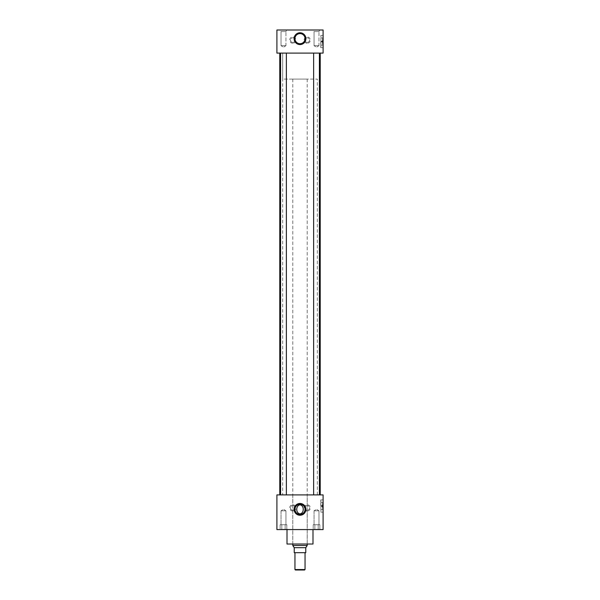 <?xml version="1.0" encoding="UTF-8"?>
<svg xmlns="http://www.w3.org/2000/svg" width="600" height="600" viewBox="0 0 600 600"><rect width="100%" height="100%" fill="white"/><g stroke="black" fill="none" stroke-linecap="round" stroke-linejoin="round"><path stroke-width="0.45" stroke-dasharray="3 2.25" d="M323.1 506.01L323.1 499.86L323.1 506.01M320.79 506.01L320.79 499.86L320.79 506.01M323.1 41.55L323.1 47.693L323.1 41.55M320.79 41.55L320.79 47.693L320.79 41.55M292.778 42.428A2.325 2.325 0 0 1 290.46 40.11A2.325 2.325 0 0 1 292.778 37.785A2.325 2.325 0 0 1 295.103 40.11A2.325 2.325 0 0 1 292.778 42.428A2.325 2.325 0 0 1 290.46 40.11A2.325 2.325 0 0 1 292.778 37.785A2.325 2.325 0 0 1 295.103 40.11A2.325 2.325 0 0 1 292.778 42.428M292.778 43.223A3.12 3.12 0 0 1 289.665 40.11A3.12 3.12 0 0 1 292.778 36.99A3.12 3.12 0 0 1 295.897 40.11A3.12 3.12 0 0 1 292.778 43.223M307.222 42.428A2.325 2.325 0 0 1 304.897 40.11A2.325 2.325 0 0 1 307.222 37.785A2.325 2.325 0 0 1 309.54 40.11A2.325 2.325 0 0 1 307.222 42.428A2.325 2.325 0 0 1 304.897 40.11A2.325 2.325 0 0 1 307.222 37.785A2.325 2.325 0 0 1 309.54 40.11A2.325 2.325 0 0 1 307.222 42.428M307.222 43.223A3.12 3.12 0 0 1 304.103 40.11A3.12 3.12 0 0 1 307.222 36.99A3.12 3.12 0 0 1 310.335 40.11A3.12 3.12 0 0 1 307.222 43.223M292.778 510.232A2.325 2.325 0 0 1 290.46 507.915A2.325 2.325 0 0 1 292.778 505.59A2.325 2.325 0 0 1 295.103 507.915A2.325 2.325 0 0 1 292.778 510.232A2.325 2.325 0 0 1 290.46 507.915A2.325 2.325 0 0 1 292.778 505.59A2.325 2.325 0 0 1 295.103 507.915A2.325 2.325 0 0 1 292.778 510.232M292.778 511.035A3.12 3.12 0 0 1 289.665 507.915A3.12 3.12 0 0 1 292.778 504.795A3.12 3.12 0 0 1 295.897 507.915A3.12 3.12 0 0 1 292.778 511.035M307.222 510.232A2.325 2.325 0 0 1 304.897 507.915A2.325 2.325 0 0 1 307.222 505.59A2.325 2.325 0 0 1 309.54 507.915A2.325 2.325 0 0 1 307.222 510.232A2.325 2.325 0 0 1 304.897 507.915A2.325 2.325 0 0 1 307.222 505.59A2.325 2.325 0 0 1 309.54 507.915A2.325 2.325 0 0 1 307.222 510.232M307.222 511.035A3.12 3.12 0 0 1 304.103 507.915A3.12 3.12 0 0 1 307.222 504.795A3.12 3.12 0 0 1 310.335 507.915A3.12 3.12 0 0 1 307.222 511.035M300 504.3A5.062 5.062 0 0 0 294.938 509.355A5.062 5.062 0 0 0 300 514.418A5.062 5.062 0 0 0 305.062 509.355A5.062 5.062 0 0 0 300 504.3M300 33.608A5.062 5.062 0 0 0 294.938 38.662A5.062 5.062 0 0 0 300 43.725A5.062 5.062 0 0 0 305.062 38.662A5.062 5.062 0 0 0 300 33.608M285.945 45.682L281.025 45.682L281.025 31.59L280.365 30L286.597 30L280.365 30L286.597 30L280.365 30L281.025 31.59L285.945 31.59L281.025 31.59L285.945 31.59L286.597 30L285.945 31.59L281.025 31.59L281.025 45.682L285.945 45.682L285.945 31.59L285.945 45.682L281.025 45.682L285.945 45.682L283.485 47.168L281.025 45.682L283.485 47.168L285.945 45.682M318.975 45.682L314.055 45.682L314.055 31.59L313.403 30L319.635 30L313.403 30L319.635 30L313.403 30L314.055 31.59L318.975 31.59L314.055 31.59L318.975 31.59L319.635 30L318.975 31.59L314.055 31.59L314.055 45.682L318.975 45.682L318.975 31.59L318.975 45.682L314.055 45.682L318.975 45.682L316.515 47.168L314.055 45.682L316.515 47.168L318.975 45.682M318.975 510.81L318.975 524.722L314.055 524.722L318.975 524.722L314.055 524.722L318.975 524.722L318.975 510.81L314.055 510.81L314.055 524.722L314.055 510.81L318.975 510.81L314.055 510.81L318.975 510.81L316.515 509.332L314.055 510.81L316.515 509.332L318.975 510.81M285.945 510.81L285.945 524.722L281.025 524.722L285.945 524.722L281.025 524.722L285.945 524.722L285.945 510.81L281.025 510.81L281.025 524.722L281.025 510.81L285.945 510.81L281.025 510.81L285.945 510.81L283.485 509.332L281.025 510.81L283.485 509.332L285.945 510.81M321.66 529.455L287.933 529.575L321.66 529.575M288.173 529.342L278.79 529.575L288.173 529.342M282.015 529.455L278.34 529.575L282.015 529.455M280.597 494.918L286.373 494.918L280.597 494.918L286.373 494.918L280.597 494.918L280.597 53.1L286.373 53.1L280.597 53.1M286.373 494.918L286.373 53.1M313.627 494.918L319.403 494.918L313.627 494.918L319.403 494.918L313.627 494.918L313.627 53.1L319.403 53.1L313.627 53.1M319.403 494.918L319.403 53.1M312.998 529.575L287.002 529.455L312.998 529.455M320.228 494.918L279.772 494.918L320.228 494.918M320.228 53.1L279.772 53.1L320.228 53.1M307.23 494.918L292.77 494.918L307.23 494.918L307.23 544.013L292.77 544.013L307.23 544.013M292.77 494.918L292.77 544.013M282.66 494.918L317.34 494.918L282.66 494.918L282.66 53.1L317.34 53.1L282.66 53.1L317.317 53.1L282.683 53.1L282.683 79.088L317.317 79.088L282.683 79.088M317.34 494.918L317.317 79.088M276.9 53.1L323.1 53.1L323.1 30L276.9 30L276.9 53.1M276.9 494.918L323.1 494.918L323.1 529.575L276.9 529.575L276.9 494.918M287.002 544.013L312.998 544.013M286.433 529.342L284.377 529.342L286.433 529.342M282.585 529.342L285.15 529.342L282.585 529.342M280.538 529.342L281.812 529.342L280.538 529.342M285.15 524.722L285.15 529.342L285.15 524.722L286.815 524.722L281.812 524.722L285.15 524.722L285.15 529.342L285.15 524.722L286.815 524.722L286.815 529.342L286.815 524.722L281.812 524.722L281.812 529.342L281.812 524.722L280.147 524.722L285.15 524.722M280.147 524.722L280.147 529.342L280.147 524.722L281.812 524.722L281.812 529.342L281.812 524.722L280.147 524.722M319.462 529.342L317.415 529.342L319.462 529.342M315.623 529.342L318.188 529.342L315.623 529.342M313.567 529.342L314.85 529.342L313.567 529.342M318.188 524.722L318.188 529.342L318.188 524.722L319.853 524.722L314.85 524.722L318.188 524.722L318.188 529.342L318.188 524.722L319.853 524.722L319.853 529.342L319.853 524.722L314.85 524.722L314.85 529.342L314.85 524.722L313.185 524.722L318.188 524.722M313.185 524.722L313.185 529.342L313.185 524.722L314.85 524.722L314.85 529.342L314.85 524.722L313.185 524.722M307.207 544.013L307.207 79.088L292.793 79.088L307.207 79.088M292.793 544.013L292.793 79.088M305.048 552.675L294.952 552.675L305.048 552.675M306.87 546.518L305.775 547.612L305.775 552.675L294.225 552.675L294.225 547.68L305.775 547.68M294.225 547.612L293.13 546.518M307.207 545.475L292.793 545.475M305.048 569.535L294.952 569.535M295.418 570L304.582 570M321.6 42.015L322.522 42.015L322.522 43.748L322.522 42.015L321.6 42.015L321.6 41.55L321.6 42.015M322.642 41.55L322.642 37.95L320.91 37.95L320.91 47.685L320.91 35.415L320.91 41.55L320.91 37.95L322.642 37.95L322.642 41.55L320.91 41.55L320.91 45.157L320.91 41.55L322.642 41.55L322.642 45.157L320.91 45.157L322.642 45.157L322.642 41.55M321.6 41.55L321.6 41.093L322.522 41.093L322.522 39.352L322.522 41.093L321.6 41.093L321.6 41.55M321.6 506.467L322.522 506.467L322.522 508.2L322.522 506.467L321.6 506.467L321.6 506.01L321.6 506.467M322.642 506.01L322.642 502.403L320.91 502.403L320.91 512.145L320.91 499.875L320.91 506.01L320.91 502.403L322.642 502.403L322.642 506.01L320.91 506.01L320.91 509.61L320.91 506.01L322.642 506.01L322.642 509.61L320.91 509.61L322.642 509.61L322.642 506.01M321.6 506.01L321.6 505.545L322.522 505.545L322.522 503.812L322.522 505.545L321.6 505.545L321.6 506.01M320.79 499.875L323.1 499.875L320.79 499.86M320.79 35.415L323.1 35.415L320.79 35.407M320.79 47.685L323.1 47.685L320.79 47.693M320.79 512.145L323.1 512.145L320.79 512.153M320.91 47.685L323.1 47.685M320.91 35.415L323.1 35.415M320.91 512.145L323.1 512.145M320.91 499.875L323.1 499.875"/><path stroke-width="0.9" d="M300 503.467A5.887 5.887 0 0 0 294.112 509.355A5.887 5.887 0 0 0 300 515.25A5.887 5.887 0 0 0 305.888 509.355A5.887 5.887 0 0 0 300 503.467M300 503.678A5.678 5.678 0 0 0 294.322 509.355A5.678 5.678 0 0 0 300 515.04A5.678 5.678 0 0 0 305.678 509.355A5.678 5.678 0 0 0 300 503.678M300 503.94A5.423 5.423 0 0 0 294.577 509.355A5.423 5.423 0 0 0 300 514.778A5.423 5.423 0 0 0 305.423 509.355A5.423 5.423 0 0 0 300 503.94M300 504.3A5.062 5.062 0 0 0 294.938 509.355A5.062 5.062 0 0 0 300 514.418A5.062 5.062 0 0 0 305.062 509.355A5.062 5.062 0 0 0 300 504.3M300 504.84C295.657 505.447 295.665 513.285 300 513.877C304.343 513.278 304.335 505.44 300 504.84M300 32.775A5.887 5.887 0 0 0 294.112 38.662A5.887 5.887 0 0 0 300 44.557A5.887 5.887 0 0 0 305.888 38.662A5.887 5.887 0 0 0 300 32.775M300 32.985A5.678 5.678 0 0 0 294.322 38.662A5.678 5.678 0 0 0 300 44.34A5.678 5.678 0 0 0 305.678 38.662A5.678 5.678 0 0 0 300 32.985M300 33.24A5.423 5.423 0 0 0 294.577 38.662A5.423 5.423 0 0 0 300 44.085A5.423 5.423 0 0 0 305.423 38.662A5.423 5.423 0 0 0 300 33.24M300 33.608A5.062 5.062 0 0 0 294.938 38.662A5.062 5.062 0 0 0 300 43.725A5.062 5.062 0 0 0 305.062 38.662A5.062 5.062 0 0 0 300 33.608M286.373 494.918L286.373 53.1M280.597 494.918L280.597 53.1M319.403 494.918L319.403 53.1M313.627 494.918L313.627 53.1M312.998 529.575L312.998 544.013L287.002 544.013L287.002 529.575M320.228 494.918L320.228 53.1M279.772 494.918L279.772 53.1M323.1 53.1L276.9 53.1L276.9 30L323.1 30L323.1 53.1M323.1 494.918L276.9 494.918L276.9 529.575L323.1 529.575L323.1 494.918M307.207 545.475L305.775 547.68L294.225 547.68L292.793 545.475L307.207 545.475L307.207 544.013M292.793 545.475L292.793 544.013M305.048 569.535L304.582 570L295.418 570L294.952 569.535L305.048 569.535L305.048 552.675M294.952 569.535L294.952 552.675M294.225 547.612L294.225 552.675L305.775 552.675L305.775 547.68"/></g></svg>
